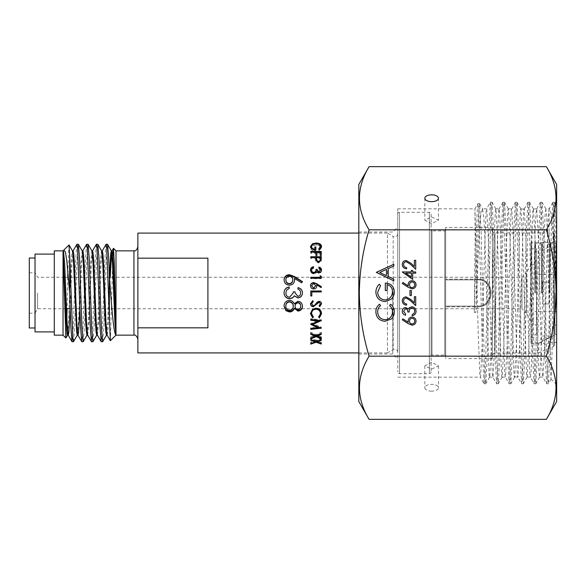 <?xml version="1.0" encoding="UTF-8"?>
<svg xmlns="http://www.w3.org/2000/svg" width="586" height="586" viewBox="0 0 586 586"><rect width="100%" height="100%" fill="white"/><g stroke="black" fill="none" stroke-linecap="round" stroke-linejoin="round"><path stroke-width="0.44" stroke-dasharray="2.93 2.2" d="M397.769 352.259A3.062 3.062 0 0 0 393.177 349.608L387.441 352.919L387.441 233.082L393.177 236.392L393.177 349.608L393.177 236.392A3.062 3.062 0 0 0 397.769 233.741L397.769 352.259L397.769 233.741M536.637 293L536.637 248.779L536.637 293M530.909 293L530.909 248.779L530.909 293M29.3 327.992L29.3 258.008M35.028 331.91L35.028 254.09M106.051 244.311L104.909 258.521L102.477 327.479L101.261 341.755M102.704 341.689L103.839 327.479L106.271 258.521L107.487 244.245M76.869 244.311L75.733 258.521L73.301 327.479L72.085 341.755M73.521 341.689L74.656 327.479L77.088 258.521L78.304 244.245M86.596 244.311L85.461 258.521L83.029 327.479L81.813 341.755M83.249 341.689L84.384 327.479L86.816 258.521L88.032 244.245M96.324 244.311L95.188 258.521L92.756 327.479L91.541 341.755M92.976 341.689L94.112 327.479L96.544 258.521L97.759 244.245M115.999 335.148L115.999 250.852M137.878 293L137.878 339.089L137.878 293M37.592 293L37.592 308.756L37.592 293M54.286 335.148L54.286 250.852M63.039 335.148L63.039 250.852M492.394 355.673L492.394 230.327L492.394 355.673A2.63 2.63 0 0 1 495.016 353.05L495.016 232.95L495.016 353.05L538.783 353.05C539.259 352.42 544.226 350.201 553.667 346.392C544.204 350.208 539.245 352.428 538.783 353.05L538.783 343.55C539.318 342.817 544.277 340.107 553.667 335.426C544.269 340.107 539.31 342.817 538.783 343.55L531.78 343.55A0.879 0.879 0 0 1 530.909 342.678L530.909 243.322L530.909 342.678M492.394 230.327A2.63 2.63 0 0 0 495.016 232.95L553.667 232.95L553.667 346.392L554.539 345.11L554.539 233.829L554.539 345.11L554.539 241.571L554.539 345.11L553.667 346.392L553.667 232.95L554.539 233.829M445.653 230.064A0.879 0.879 0 0 1 444.774 230.935L431.992 230.935L431.992 355.065L431.992 230.935A0.879 0.879 0 0 1 431.12 230.064L431.12 355.936A0.879 0.879 0 0 1 431.992 355.065L444.774 355.065L444.774 230.935L444.774 355.065A0.879 0.879 0 0 1 445.653 355.936L445.653 230.064L445.653 355.936M65.273 277.244L521.987 277.244L526.36 272.864L526.36 313.136L521.987 308.756L521.987 277.244L521.987 308.756L70.159 308.756M66.46 308.756L37.592 308.756L35.028 313.202M64.482 277.244L37.592 277.244L35.028 272.798L35.028 327.992L35.028 272.798M431.12 214.044L431.12 371.956L431.12 214.044A1.751 1.751 0 0 0 429.37 212.293L399.52 212.293A1.751 1.751 0 0 0 397.769 214.044L397.769 371.956L397.769 214.044M431.12 371.956A1.751 1.751 0 0 1 429.37 373.707L399.52 373.707A1.751 1.751 0 0 1 397.769 371.956M554.539 241.571L553.667 242.45L553.667 335.426L554.539 336.108L553.667 335.426L553.667 242.45L531.78 242.45A0.879 0.879 0 0 0 530.909 243.322M530.909 321.011L526.36 313.136L526.36 272.864L530.909 264.989L530.909 321.011L530.909 264.989M492.394 227.434L492.394 358.566L492.394 227.434L445.653 227.434L445.653 279.178L445.653 227.434M477.509 279.178C495.536 278.218 495.573 307.76 477.509 306.822C495.536 307.782 495.573 278.24 477.509 279.178L445.653 279.178L445.653 358.566L445.653 306.134L477.509 306.134C494.474 306.925 494.438 279.053 477.509 279.866L445.653 279.866L445.653 306.134L477.509 306.134C494.438 306.947 494.474 279.075 477.509 279.866L445.653 279.866L445.653 279.178L477.509 279.178L477.509 279.866C494.474 279.075 494.438 306.947 477.509 306.134C494.438 306.947 494.474 279.075 477.509 279.866L445.653 279.866L477.509 279.866L477.509 279.178M492.394 358.566L445.653 358.566M358.815 352.919L387.441 352.919L387.441 233.082L358.815 233.082M63.083 251.914L63.442 250.808L63.083 251.914M68.972 244.919L67.903 271.333M67.764 277.244L67.09 308.756M110.402 340.737L112.871 256.324M66.577 327.911L65.94 337.976M137.878 233.082L137.878 258.177L207.905 258.177L207.905 327.823L207.905 258.177L207.905 327.823L137.878 327.823L137.878 352.919M431.12 355.936L431.12 230.064M477.509 306.134L445.653 306.134L477.509 306.134L477.509 306.822L445.653 306.822L477.509 306.822L477.509 306.134M137.878 327.823L137.878 258.177M54.286 293L54.286 331.91L54.286 293M70.137 308.756L71.946 263.165L73.162 250.808M79.864 308.756L81.666 263.165L82.882 250.808M87.658 335.111L88.962 322.835L91.394 263.165L92.61 250.808M97.386 335.111L98.69 322.835L101.122 263.165L102.338 250.808M107.106 335.111L107.809 331.976L108.417 322.835L110.227 277.244M111.67 252.2L111.97 250.889M67.903 333.8L71.155 263.165L71.763 254.024L72.466 250.889M77.235 335.192L78.451 322.835L80.883 263.165L82.187 250.889M86.962 335.192L88.178 322.835L90.61 263.165L91.914 250.889M96.683 335.192L97.899 322.835L100.331 263.165L100.939 254.024L101.642 250.889M106.41 335.192L107.626 322.835L109.436 277.229M284.056 306.024L284.049 305.833C284.159 302.464 285.961 300.574 289.455 300.171C291.711 300.34 293.315 301.446 294.253 303.489L297.966 301.036C300.816 301.49 302.317 303.123 302.457 305.936L302.449 306.119M284.049 306.222L284.049 305.833M302.457 306.324L302.457 305.936M285.843 305.848C285.887 308.258 287.133 309.628 289.565 309.965C291.901 309.591 293.132 308.258 293.256 305.943M295.051 305.914C295.139 307.753 296.113 308.822 297.974 309.13C299.798 308.785 300.691 307.694 300.662 305.848M297.974 309.13L297.974 309.613M289.565 309.965L289.565 310.47M289.213 288.649L286.796 289.975L285.843 292.81C285.873 295.3 287.111 296.743 289.55 297.139L293.168 293M295.132 293L297.915 296.267C299.739 295.908 300.655 294.765 300.662 292.853C300.589 291.103 299.688 289.916 297.966 289.301L297.966 289.301M301.504 282.811L294.428 278.716M294.597 280.24L294.597 280.43C294.319 283.463 292.59 285.118 289.411 285.397C286.1 285.096 284.313 283.353 284.049 280.167L284.056 279.969M294.597 280.057L294.597 280.43M284.049 279.786L284.049 280.167M302.281 281.844L301.504 283.111M292.802 280.123C292.685 278.013 291.52 276.863 289.316 276.665C287.14 276.929 285.983 278.123 285.843 280.247M289.316 276.665L289.316 276.174M318.703 248.911L318.703 250.2L319.846 249.182M320.454 247.702C320.256 246.054 318.784 245.153 316.059 244.992C313.217 245.182 311.723 246.142 311.569 247.885M316.059 243.549L316.059 244.992M311.796 248.845L314.799 250.552L314.799 246.955M314.799 249.277L314.799 250.552M315.876 246.955L315.876 248.303M315.876 251.182L315.876 249.929L315.876 251.182C312.514 251.05 310.719 249.936 310.492 247.834L310.573 247.16M310.492 246.479L310.492 247.834M311.774 245.578L316.015 244.487L320.308 245.585M312.477 244.677L312.477 245.182M316.015 243.022L316.015 244.487M321.443 247.058L321.531 247.717L319.473 250.735L318.703 250.2M321.531 246.354L321.531 247.717M319.473 249.46L319.473 250.735M321.267 256.39L321.267 255.284L321.267 256.39L320.19 256.39L320.19 255.284L320.19 256.39M320.19 252.134L320.19 253.328L316.953 253.328L316.953 252.134M316.953 256.39L316.953 255.284L316.953 256.39L315.876 256.39L315.876 255.284L315.876 256.39M315.876 252.134L315.876 253.328L310.763 253.328L310.763 252.669L315.876 252.669M310.763 252.669L310.763 253.328M316.953 252.669L320.19 252.669M321.267 251.453L321.267 252.669M321.267 258.433L321.106 261.363L318.447 263.019L315.781 261.297L315.605 258.558L310.763 258.558L310.763 257.825L315.605 257.825M321.106 260.411L321.106 261.363M317.48 262.001L318.44 262.118L318.447 263.019M315.781 260.338L315.781 261.297M315.605 258.133L315.605 259.151L315.605 258.133M315.605 257.525L315.605 258.558M310.763 257.825L310.763 258.558M316.682 257.825L320.19 257.825M321.267 256.771L321.267 257.825M320.19 260.081L320.19 258.558L316.689 258.558L316.66 260.016M318.44 262.242L319.377 262.008M316.689 258.558L316.689 257.525M320.19 258.558L320.19 257.525M318.843 267.091L318.843 267.853M321.516 270.278L321.531 270.622C321.443 272.234 320.535 273.157 318.806 273.398L316.645 272.285L315.744 273.318L313.884 273.889C311.745 273.655 310.617 272.556 310.492 270.6L310.507 270.263M321.531 269.948L321.531 270.622M318.806 272.812L318.806 273.398M316.645 271.655L316.645 272.285M315.744 272.724L315.744 273.318M313.884 273.318L313.884 273.889M310.492 269.926L310.492 270.6M313.591 266.733L313.591 267.502M313.591 268.322L313.591 267.582L313.591 268.322L312.14 269.047L311.569 270.615M312.14 268.329L312.14 269.047M320.454 270.637L318.843 268.681L318.843 267.949L318.843 268.681M321.267 278.65L321.267 278.218L321.267 278.65L310.763 278.65L310.763 278.218L310.763 278.65M310.763 277.303L310.763 277.764M320.19 277.764L320.19 275.75M321.267 276.343L321.267 276.826M320.967 287.55L316.718 285.03M316.814 285.968L316.821 286.078C316.652 287.924 315.62 288.927 313.708 289.088C311.723 288.913 310.646 287.858 310.492 285.917L310.492 285.807M321.436 286.95L320.967 287.711M315.744 285.887L313.649 283.771L311.569 285.968M321.267 291.967L311.84 291.931M311.84 295.974L311.84 291.967M310.763 295.974L310.763 290.993M311.569 303.504L313.349 305.46L314.382 305.108L317.48 301.651L319.084 301.087C320.615 301.248 321.436 302.068 321.531 303.57L321.524 303.731M313.349 305.841L313.349 305.46M319.297 305.65L320.454 303.467M319.106 305.797L319.106 305.423M310.499 303.665L312.785 300.442L313.32 301.292M318.703 317.194L320.454 313.056M311.569 313.114L313.32 316.491L312.697 317.216M313.32 317.194L313.32 316.491M310.499 313.407L312.331 309.122L316.074 307.877C319.48 308.199 321.296 309.943 321.531 313.107L321.524 313.422M310.492 313.722L310.492 313.122M312.331 309.606L312.331 309.122M316.074 308.324L316.074 307.877M321.531 313.715L321.531 313.107M319.341 317.216L318.703 316.491M321.267 320.645L321.267 319.839L320.007 320.498M321.267 320.762L321.267 319.956M314.279 322.93L312.646 323.611L321.267 327.098L321.267 328.123M321.267 328.233L321.267 327.098M321.267 327.208L319.473 327.391M318.315 327.515L310.763 328.292L310.763 327.559L318.315 326.768L312.646 324.483M310.763 327.559L310.763 328.292M311.642 324.065L310.763 323.531L318.337 320.322M310.763 324.629L310.763 323.706M310.763 324.446L310.763 323.531M310.763 320.256L310.763 319.458M310.763 318.638L310.763 319.407L310.763 318.638L321.267 319.839M315.268 335.734L310.763 337.587L310.763 336.899L315.268 335.009L310.763 333.024L310.763 332.255L316.118 334.643L321.267 332.35L321.267 333.537L321.267 333.119L316.967 335.009L321.267 336.811L321.267 338.129M316.967 335.514L316.967 335.009M321.267 338.84L321.267 336.811M321.267 337.499L316.967 335.734M316.718 335.632L315.517 335.632M316.118 334.643L316.118 335.375M310.763 338.928L310.763 337.587M310.763 338.217L310.763 336.899M315.268 335.514L315.268 335.009M310.763 332.255L310.763 333.024M321.267 333.119L321.267 332.35M321.267 340.283L321.267 338.906L316.967 340.495L321.267 341.982L321.267 343.462M316.967 341.924L316.967 340.495M321.267 344.041L321.267 341.982M321.267 342.546L316.118 340.796L310.763 342.612L310.763 342.056L315.268 340.495L310.763 338.825L310.763 338.166L316.118 340.188L321.267 338.247L321.267 339.609M316.118 342.239L316.118 340.796M310.763 344.107L310.763 342.612M310.763 343.535L310.763 342.056M315.268 341.924L315.268 340.495M310.763 340.202L310.763 338.825M310.763 339.528L310.763 338.166M316.118 341.609L316.118 340.188M321.267 338.906L321.267 338.247M35.028 293L35.028 272.805L35.028 293M431.648 391.17A6.827 3.413 180 0 1 424.821 387.756A6.827 3.413 180 0 1 431.648 384.343A6.827 3.413 180 0 1 438.475 387.756A6.827 3.413 180 0 1 431.648 391.17M431.648 362.236L424.821 365.891L431.648 369.063L438.475 365.891L431.648 362.236M431.648 223.764L424.821 220.109L431.648 216.937L438.475 220.109L431.648 223.764M397.769 293L397.769 208.828L397.769 293M392.781 293L392.781 354.01L392.781 293M358.815 401.542L358.815 184.458M369.092 166.658C356.259 187.659 356.259 208.719 369.092 229.829C362.866 250.288 359.606 271.34 359.321 293C359.562 314.396 362.822 335.456 369.092 356.171C356.259 377.179 356.259 398.238 369.092 419.342M556.641 401.542L556.641 184.458M546.364 419.342C559.205 398.341 559.205 377.281 546.364 356.171C552.635 335.456 555.894 314.396 556.136 293C555.85 271.34 552.598 250.288 546.364 229.829C559.205 208.821 559.205 187.762 546.364 166.658M555.762 278.584L553.653 207.825L552.957 202.229L549.141 208.836C551.463 206.265 553.631 238.062 555.762 278.584L555.762 219.435L555.023 203.034L554.481 210.206L552.034 353.058L551.008 379.017L547.478 236.231L546.701 216.805L545.822 208.836L549.141 208.828L549.163 302.032M474.338 312.389L475.173 233.477L474.946 208.828L478.257 334.342L479.817 374.029C480.081 377.018 480.337 377.867 480.601 376.586L480.286 377.091L484.102 383.705L482.578 356.032L478.769 210.901L477.942 203.65L477.041 214.058L474.338 312.389L475.898 312.389L479.121 233.44L480.747 215.223L482.468 208.828L486.534 208.909L490.357 202.295L488.812 230.65L485.721 357.768L484.952 377.01L484.102 383.705M549.163 208.836L548.423 214.234L547.646 231.529L544.526 350.252L542.966 377.106L542.189 371.993L541.405 354.918L538.292 236.231L536.732 208.924L535.948 213.78L535.172 230.635L531.275 368.909L530.491 377.04L529.715 372.44L525.818 237.213L524.258 208.997C523.994 208.323 523.738 209.773 523.474 213.341L519.577 348.289L518.017 376.959C517.76 377.714 517.497 376.351 517.24 372.872L513.343 238.209L511.783 209.092C511.519 208.242 511.263 209.524 510.999 212.923L507.102 347.286L505.542 376.857C505.286 377.787 505.029 376.593 504.766 373.275L500.869 239.22L499.309 209.202C499.052 208.184 498.789 209.29 498.532 212.528L496.972 253.394L494.628 346.267L493.075 376.732C492.811 377.838 492.555 376.813 492.291 373.663L490.731 333.185L488.394 240.245L486.834 209.341C486.578 208.147 486.314 209.085 486.058 212.154L484.497 252.236L482.161 345.235L480.601 376.586M545.918 208.924L545.141 213.78L544.357 230.635L541.244 349.278L539.684 377.04L538.9 372.44L538.124 355.805L535.003 237.213L533.443 208.997C533.187 208.323 532.923 209.773 532.667 213.341L528.77 348.289L527.21 376.959C526.946 377.714 526.689 376.351 526.426 372.872L522.529 238.209L520.969 209.092C520.712 208.242 520.449 209.524 520.192 212.923L516.295 347.286L514.735 376.857C514.471 377.787 514.215 376.593 513.951 373.275L510.054 239.22L508.494 209.202C508.238 208.184 507.974 209.29 507.718 212.528L506.158 253.394L503.821 346.267L502.261 376.732C502.004 377.838 501.741 376.813 501.484 373.663L499.924 333.185L497.58 240.245L496.027 209.341C495.763 208.147 495.507 209.085 495.243 212.154L493.683 252.236L491.346 345.235L489.786 376.586C489.53 377.867 489.266 377.018 489.01 374.029L484.82 235.909L483.831 217.311L482.468 208.828M489.786 376.586L489.552 377.164L492.87 377.172L496.606 383.705L495.06 355.35L491.976 228.24L491.2 208.99L490.357 202.295M493.075 376.732L492.87 377.164M502.261 376.732L502.055 377.164L505.374 377.172L509.109 383.705L507.564 355.358L504.48 228.24L503.704 208.99L502.861 202.295L501.316 230.642L498.225 357.76L497.455 377.01L496.606 383.705M514.735 376.857L517.878 377.172L521.613 383.705L520.075 355.358L516.984 228.24L516.215 208.99L515.365 202.295L513.819 230.642L510.728 357.76L509.959 377.01L509.109 383.705M527.21 376.959L530.381 377.172L534.124 383.705L532.579 355.365L529.488 228.24L528.718 208.99L527.869 202.295L526.323 230.635L523.239 357.76L522.463 377.01L521.613 383.705M539.684 377.04L542.885 377.172L546.628 383.705L545.083 355.365L541.991 228.232L541.222 208.99L540.373 202.295L538.827 230.635L535.743 357.76L534.967 377.01L534.124 383.705M486.834 209.341L486.614 208.836M499.309 209.202L499.038 208.902L502.861 202.295M496.027 209.341L495.807 208.836L499.118 208.828M511.783 209.092L515.365 202.295M508.494 209.202L508.311 208.836L511.629 208.828M524.258 208.997L527.869 202.295M520.969 209.092L524.133 208.828M536.732 208.924L540.373 202.295M533.443 208.997L536.637 208.828M358.815 293L358.815 231.99L358.815 293M546.364 356.171L369.092 356.171M546.364 229.829L369.092 229.829M375.875 311.862C375.86 308.705 377.076 306.163 379.538 304.222L380.585 305.599C378.637 307.262 377.662 309.379 377.67 311.957C377.999 316.652 380.468 319.238 385.097 319.707C389.763 319.216 392.224 316.594 392.481 311.847C392.459 309.327 391.485 307.24 389.565 305.599L390.606 304.222C393.06 306.163 394.283 308.705 394.283 311.84C394.341 314.719 393.316 317.129 391.221 319.062L384.973 321.282C379.296 320.725 376.263 317.59 375.875 311.862M375.875 292.114C375.934 289.03 377.076 286.408 379.31 284.247L380.585 285.594L377.67 292.165C378.014 296.794 380.453 299.395 385.002 299.959C389.734 299.292 392.232 296.523 392.481 291.66C392.422 287.938 390.628 285.616 387.097 284.693L387.097 290.531L385.302 290.531L385.302 283.126C390.899 283.368 393.895 286.254 394.283 291.799C394.327 294.839 393.228 297.373 390.972 299.38L385.068 301.526C379.362 300.984 376.293 297.842 375.875 292.114M376.322 272.578L393.829 264.271L393.829 265.978L388.218 268.564L388.218 276.504L393.829 279.163L393.829 280.877L376.322 272.578M386.423 275.654L386.423 269.392L379.735 272.483L386.423 275.654M408.237 323.684L402.245 319.766L402.963 318.857L408.266 322.329L408.142 320.967C408.347 318.579 409.643 317.282 412.031 317.07C414.514 317.304 415.855 318.667 416.053 321.172C415.833 323.611 414.5 324.937 412.053 325.149L408.237 323.684M414.705 321.113C414.61 319.429 413.738 318.476 412.097 318.249C410.434 318.498 409.563 319.487 409.482 321.216C409.577 322.886 410.449 323.802 412.097 323.97C413.738 323.75 414.61 322.798 414.705 321.113M403.593 311.298L405.615 314.045L405.615 315.217C403.52 314.726 402.399 313.429 402.245 311.312C402.362 309.078 403.498 307.804 405.659 307.474L408.361 309.012L409.482 307.584L411.812 306.8C414.485 307.123 415.892 308.639 416.053 311.349C415.913 313.803 414.624 315.261 412.178 315.722L412.178 314.55L413.994 313.517L414.705 311.327C414.683 309.408 413.76 308.295 411.929 307.98C409.929 308.47 409.006 309.811 409.145 312.023L407.805 312.023C407.907 310.258 407.189 309.137 405.651 308.654L403.593 311.298M403.593 300.896C403.739 302.75 404.75 303.76 406.625 303.944L406.625 305.123C403.959 304.903 402.501 303.475 402.245 300.838C402.428 298.413 403.725 297.095 406.149 296.875L410.859 299.527L414.368 302.815L414.368 296.706L415.716 296.706L415.716 305.628L410.281 300.53L406.252 298.047C404.589 298.259 403.703 299.204 403.593 300.896M411.335 295.527L409.988 295.527L409.988 290.473L411.335 290.473L411.335 295.527M408.237 287.323L402.245 283.404L402.963 282.496L408.266 285.968L408.142 284.606C408.347 282.218 409.643 280.921 412.031 280.709C414.514 280.943 415.855 282.305 416.053 284.818C415.833 287.25 414.5 288.576 412.053 288.788L408.237 287.323M414.705 284.752C414.61 283.067 413.738 282.115 412.097 281.888C410.434 282.137 409.563 283.126 409.482 284.855C409.577 286.525 410.449 287.44 412.097 287.616C413.738 287.389 414.61 286.437 414.705 284.752M412.683 279.368L402.245 271.955L411.335 271.955L411.335 270.446L412.683 270.446L412.683 271.955L415.716 271.955L415.716 273.135L412.683 273.135L412.683 279.368M411.335 277.053L411.335 273.135L405.637 273.135L411.335 277.053M403.593 264.535C403.739 266.388 404.75 267.399 406.625 267.582L406.625 268.762C403.959 268.542 402.501 267.113 402.245 264.476C402.428 262.059 403.725 260.733 406.149 260.514L410.859 263.165L414.368 266.454L414.368 260.345L415.716 260.345L415.716 269.267L410.281 264.176L406.252 261.693C404.589 261.898 403.703 262.843 403.593 264.535M555.762 219.435L554.59 202.295L553.748 208.968L549.88 355.328L548.342 383.705L547.492 377.04L546.723 357.812L543.632 230.679L542.087 202.295L541.237 208.96L540.468 228.188L537.377 355.314L535.838 383.705L534.989 377.04L534.212 357.819L531.128 230.686L529.583 202.295L528.733 208.96L527.964 228.181L524.873 355.306L523.327 383.705L522.485 377.04L521.708 357.819L518.625 230.694L517.079 202.295L516.229 208.96L515.46 228.181L512.369 355.306L510.824 383.705L509.981 377.04L509.205 357.819L506.121 230.701L504.575 202.295L503.726 208.96L502.956 228.181L499.865 355.299L498.32 383.705L497.47 377.04L496.701 357.819L493.61 230.701L492.072 202.295L491.222 208.96L490.445 228.181L487.362 355.299L485.816 383.705L484.981 377.194L484.212 358.405L481.165 232.693L479.641 203.642L478.652 212.996L477.737 238.246L475.898 312.389M552.876 202.295L551.338 230.642L548.247 357.768L547.471 377.01L546.628 383.705M542.079 293L542.079 244.289L542.079 293M541.383 293L541.383 243.586L541.383 293M549.346 293L549.346 244.289L549.346 293M550.049 293L550.049 243.586L550.049 293M534.813 293L534.813 244.289L534.813 293M535.516 293L535.516 243.586L535.516 293M556.7 341.711L556.7 244.289M555.997 293L555.997 243.586L555.997 293M554.949 293L554.949 334.005L554.949 293M536.564 293L536.564 334.005L536.564 293M556.7 293L556.7 250.984L556.7 293M545.712 241.747A3.238 3.238 0 0 0 542.475 244.985A3.238 3.238 0 0 0 545.712 248.23A3.238 3.238 0 0 0 548.95 244.985A3.238 3.238 0 0 0 545.712 241.747M545.712 282.056C541.523 282.056 541.523 282.056 545.712 282.056C541.523 282.056 541.523 282.056 545.712 282.056C549.902 282.056 549.902 282.056 545.712 282.056C549.902 282.056 549.902 282.056 545.712 282.056M545.712 303.944C541.523 303.944 541.523 303.944 545.712 303.944C541.523 303.944 541.523 303.944 545.712 303.944C549.91 303.944 549.91 303.944 545.712 303.944C549.91 303.944 549.91 303.944 545.712 303.944M545.712 344.253A3.238 3.238 0 0 1 542.475 341.015A3.238 3.238 0 0 1 545.712 337.77A3.238 3.238 0 0 1 548.95 341.015A3.238 3.238 0 0 1 545.712 344.253M133.945 335.148L133.945 250.852M399.52 373.707L399.52 212.293L399.52 373.707M429.37 373.707L429.37 212.293L429.37 373.707M531.78 242.45L531.78 343.55L531.78 242.45M530.909 321.201L536.637 321.201M530.909 248.779L536.637 248.779M29.3 313.195L35.028 313.195M63.698 250.273L63.339 250.889M29.3 272.805L35.028 272.805M530.909 337.221L536.637 337.221M530.909 264.799L536.637 264.799M424.821 365.891L424.821 387.756M424.821 198.244L424.821 220.109M358.815 354.01L392.781 354.01L397.769 358.998M551.008 379.017L556.641 384.65M397.769 377.172L480.366 377.172M397.769 208.828L474.946 208.828L477.942 203.65M554.979 203.02L556.641 201.35M358.815 231.99L392.781 231.99L397.769 227.002M438.475 198.244L438.475 220.109M438.475 365.891L438.475 387.756M554.517 202.229L552.957 202.229M548.262 383.771L546.701 383.771M542.013 202.229L540.446 202.229M535.758 383.771L534.198 383.771M529.51 202.229L527.942 202.229M523.254 383.771L521.694 383.771M517.006 202.229L515.438 202.229M510.75 383.771L509.19 383.771M504.495 202.229L502.935 202.229M498.247 383.771L496.679 383.771M491.991 202.229L490.431 202.229M485.743 383.771L484.175 383.771M479.568 203.584L478.008 203.584M489.632 377.091L485.816 383.705M495.888 208.909L492.072 202.295M502.143 377.098L498.32 383.705M508.392 208.902L504.575 202.295M514.647 377.098L510.824 383.705M520.895 208.902L517.079 202.295M527.151 377.098L523.327 383.705M533.399 208.902L529.583 202.295M539.655 377.098L535.838 383.705M545.903 208.902L542.087 202.295M551.06 378.995L548.342 383.705M555.023 203.034L554.59 202.295M479.641 203.642L482.798 209.099M542.079 244.289L541.383 243.586L535.516 243.586L534.813 244.289M549.346 244.289L550.049 243.586L555.997 243.586L556.641 244.23M556.7 311.598L534.813 311.598M556.7 261.488L554.949 260.477M554.949 334.005L556.7 335.016M534.813 261.488L536.564 260.477M536.564 334.005L534.813 335.016M542.079 249.98L549.346 249.98M534.813 341.711L535.516 342.414L541.383 342.414L542.079 341.711M542.079 336.02L549.346 336.02M549.346 341.711L550.049 342.414L555.997 342.414L556.641 341.77M536.564 251.995L534.813 250.984M534.813 324.512L536.564 325.523M554.949 251.995L556.7 250.984M556.7 324.512L554.949 325.523M556.7 274.402L534.813 274.402M542.475 282.056L542.475 303.944M548.95 303.944L548.95 282.056"/><path stroke-width="0.88" d="M35.028 258.008L29.3 258.008L29.3 327.992L35.028 327.992M106.125 244.245L107.56 244.311L108.703 258.521L109.392 276.629L109.392 317.759L106.733 247.959L106.125 244.245L102.242 250.889M73.44 341.755L72.005 341.689L70.869 327.479L69.646 292.773L69.646 255.269L72.832 338.049L73.44 341.755L77.323 335.111M76.949 244.245L78.385 244.311L79.52 258.521L81.952 327.479L83.168 341.755L81.732 341.689L80.597 327.479L77.557 247.959L76.949 244.245L73.067 250.889M86.677 244.245L88.112 244.311L89.248 258.521L91.68 327.479L92.896 341.755L91.46 341.689L90.325 327.479L87.285 247.959L86.677 244.245L82.794 250.889M96.404 244.245L97.84 244.311L98.975 258.521L101.407 327.479L102.623 341.755L101.188 341.689L100.052 327.479L97.012 247.959L96.404 244.245L92.522 250.889M83.168 341.755L87.05 335.111M92.896 341.755L96.778 335.111M102.623 341.755L106.506 335.111M115.999 335.148L133.945 335.148L133.945 250.852L115.999 250.852L115.999 335.148L110.351 340.722L109.392 317.759M54.286 254.09L35.028 254.09L35.028 331.91L54.286 331.91M63.039 335.148L63.039 250.852L54.286 250.852L54.286 335.148L63.039 335.148L65.888 337.997L63.083 251.914L66.291 322.835L66.899 331.976L67.507 335.192L67.903 333.8M70.159 308.756L66.46 308.756M65.273 277.244L64.482 277.244M310.763 344.107L310.763 343.535L310.763 344.107L316.118 342.239L321.267 344.041L321.267 343.462L316.967 341.924L321.267 340.283L321.267 339.609L316.118 341.609L310.763 339.528L310.763 340.202L310.763 338.825M310.763 343.535L315.268 341.924L310.763 340.202M310.763 334.232L315.268 336.276L310.763 338.217L310.763 338.928L316.118 336.65L321.267 338.84L321.267 338.129L316.967 336.276L321.267 334.328L321.267 333.537L316.118 335.895L310.763 333.434L310.763 334.232L310.763 333.024M310.763 319.407L321.267 320.645L312.646 324.534L321.267 328.233L310.763 329.354L310.763 328.6L318.315 327.786L310.763 324.446L318.337 321.15L310.763 320.256L310.763 319.407L318.337 320.322L318.337 321.15M319.341 317.949L318.703 317.194L320.454 313.656C320.264 310.998 318.777 309.518 316 309.232C313.202 309.525 311.723 311.02 311.569 313.715L313.32 317.194L312.697 317.949L310.492 313.722L312.331 309.606L316.074 308.324C319.48 308.661 321.296 310.455 321.531 313.715L319.341 317.949L318.703 316.491M312.785 300.662L313.32 301.548L311.569 303.819L313.349 305.841L314.382 305.467L317.48 301.915L319.084 301.336C320.615 301.49 321.436 302.347 321.531 303.885L319.758 306.625L319.106 305.797L320.454 303.782L319.128 302.266L313.334 306.756C311.576 306.551 310.624 305.577 310.492 303.819L312.785 300.662M321.267 291.931L321.267 290.993L310.763 290.993L310.763 295.974L311.84 295.974L311.84 291.931L321.267 291.931L321.267 291.052L310.763 291.052M321.531 286.825L320.967 287.55L316.718 284.789L316.821 285.873C316.652 287.77 315.62 288.803 313.708 288.971C311.723 288.788 310.646 287.704 310.492 285.704C310.668 283.771 311.73 282.723 313.693 282.562L316.74 283.719L321.531 286.825M310.763 278.218L321.267 278.218L321.267 276.343L320.19 275.75L320.19 277.764L310.763 277.764L310.763 277.303L320.19 277.303M318.843 267.949L318.843 267.091C320.527 267.45 321.421 268.403 321.531 269.948C321.443 271.611 320.535 272.563 318.806 272.812L316.645 271.655L315.744 272.724L313.884 273.318C311.745 273.069 310.617 271.941 310.492 269.926C310.587 268.117 311.62 267.055 313.591 266.733L313.591 267.582L312.14 268.329L311.569 269.941C311.591 271.369 312.331 272.204 313.788 272.431C315.385 272.072 316.125 271.076 316.015 269.428L317.092 269.428L318.806 271.926L320.454 269.963L318.843 267.853C320.52 268.198 321.421 269.12 321.531 270.622M310.763 257.525L315.605 257.525L315.781 260.338L318.447 262.118L321.106 260.411L321.267 258.433L321.267 256.771L310.763 256.771L310.763 257.525L310.763 256.771M310.763 252.134L315.876 252.134L315.876 255.284L316.953 255.284L316.953 252.134L320.19 252.134L320.19 255.284L321.267 255.284L321.267 251.453L310.763 251.453L310.763 252.134L310.763 251.453M319.473 249.46L318.703 248.911L320.454 246.34C320.249 244.64 318.784 243.71 316.059 243.549C313.217 243.739 311.723 244.736 311.569 246.53C311.606 247.966 312.682 248.882 314.799 249.277L314.799 246.955L315.876 246.955L315.876 249.929C312.528 249.797 310.734 248.647 310.492 246.479L312.477 243.747L316.015 243.022C319.443 243.153 321.282 244.267 321.531 246.354L319.473 249.46M302.457 281.624L301.504 282.811L294.428 278.291L294.597 280.057C294.319 283.177 292.59 284.877 289.411 285.17C286.1 284.855 284.313 283.06 284.049 279.786C284.342 276.629 286.122 274.922 289.381 274.673L294.465 276.541L302.457 281.624M297.966 289.184L297.966 287.777C300.765 288.415 302.266 290.099 302.457 292.832C302.303 295.805 300.786 297.505 297.908 297.93L294.304 295.893L292.81 297.783L289.704 298.823C286.144 298.406 284.261 296.391 284.049 292.78C284.225 289.506 285.946 287.565 289.213 286.95L289.213 288.517L286.796 289.887L285.843 292.81C285.88 295.373 287.111 296.853 289.55 297.263L293.168 293L293.256 291.879L295.051 291.879L295.132 293L297.915 296.362C299.739 295.989 300.655 294.817 300.662 292.846C300.589 291.044 299.688 289.828 297.966 289.184L297.966 287.623C300.765 288.283 302.266 290.011 302.457 292.824L302.457 292.912M284.056 293L284.049 292.78C284.225 289.609 285.946 287.719 289.213 287.125L289.213 288.517M294.253 308.734C293.344 310.734 291.791 311.818 289.601 311.972L285.975 310.712L284.049 306.222C284.159 302.75 285.961 300.801 289.455 300.391C291.711 300.552 293.308 301.695 294.253 303.804L297.966 301.277C300.816 301.746 302.317 303.431 302.457 306.324C302.273 309.159 300.765 310.756 297.915 311.115L294.253 308.273C293.344 310.221 291.791 311.269 289.601 311.415L285.975 310.192L284.049 305.833M358.815 233.082L137.878 233.082L137.878 327.823L207.905 327.823L207.905 258.177L137.878 258.177M358.815 352.919L137.878 352.919L137.878 327.823M72.005 341.689L68.203 335.111L67.082 322.835L64.65 263.165L63.434 250.808L63.911 249.98L65.412 252.17L66.863 261.202L69.646 292.773M69.646 255.269L69.023 244.941L63.911 249.98M67.903 271.333L67.764 277.244M112.871 256.324L113.486 248.339L114.248 261.752L115.955 334.87C114.05 334.496 112.314 314.902 110.637 293L109.392 276.629M67.09 308.756L66.577 327.911M67.602 335.111L65.888 337.997M67.507 335.192L68.298 335.192L68.906 331.976L70.137 308.756M72.371 250.808L73.162 250.808L73.77 254.024L74.378 263.165L76.81 322.835L77.931 335.111L81.732 341.689M69.023 244.941L72.466 250.889L73.587 263.165L76.627 331.976L77.235 335.192L78.019 335.192L78.627 331.976L79.864 308.756M82.099 250.808L82.882 250.808L83.49 254.024L84.098 263.165L86.53 322.835L87.658 335.111L91.46 341.689M91.826 250.808L92.61 250.808L93.218 254.024L93.826 263.165L96.258 322.835L97.386 335.111L101.188 341.689M101.546 250.808L102.338 250.808L102.946 254.024L103.554 263.165L105.985 322.835L107.106 335.111L110.351 340.722M110.227 277.244L111.67 252.2M113.435 248.361L111.97 250.889L112.673 254.024L113.281 263.165L115.955 327.23M78.385 244.311L82.187 250.889L83.315 263.165L85.746 322.835L86.354 331.976L86.962 335.192L87.746 335.192M88.112 244.311L91.914 250.889L93.042 263.165L95.474 322.835L96.082 331.976L96.683 335.192L97.474 335.192M97.84 244.311L101.642 250.889L102.762 263.165L105.194 322.835L105.802 331.976L106.41 335.192L107.201 335.192M109.436 277.229L110.666 254.024L111.274 250.808L112.065 250.808M107.56 244.311L111.369 250.889L112.49 263.165L114.922 322.835L115.955 334.87M289.601 311.972L289.601 311.415M285.975 310.712L285.975 310.192M302.457 305.936C302.273 308.69 300.765 310.236 297.915 310.587L294.253 308.273M297.915 311.115L297.915 310.587M293.256 306.339L293.256 305.943C293.147 303.497 291.865 302.076 289.403 301.68C287.023 302.076 285.843 303.46 285.843 305.848L285.843 306.236C285.887 308.719 287.133 310.133 289.565 310.47C291.901 310.089 293.132 308.712 293.256 306.339C293.147 303.812 291.865 302.347 289.403 301.944C287.023 302.347 285.836 303.775 285.843 306.236M300.662 306.236L300.662 305.848C300.655 304.002 299.746 302.903 297.937 302.544C296.106 302.925 295.139 304.046 295.051 305.914L295.051 306.302C295.139 308.199 296.113 309.305 297.974 309.613C299.798 309.262 300.699 308.133 300.662 306.236C300.655 304.332 299.746 303.196 297.937 302.83C296.098 303.226 295.139 304.376 295.051 306.302M302.457 292.832C302.303 295.725 300.786 297.373 297.908 297.791L294.304 295.805L292.81 297.644L289.704 298.655C286.136 298.245 284.254 296.289 284.049 292.788M293.168 293L293.256 291.909L295.051 291.909L295.132 293M294.428 278.291L294.597 280.43M284.049 280.167C284.342 277.105 286.122 275.449 289.381 275.208L294.465 277.024L302.457 281.954M289.381 274.673L289.381 275.208M285.843 279.866L285.843 280.247C285.975 282.386 287.133 283.595 289.316 283.888C291.535 283.565 292.7 282.313 292.802 280.123L292.802 279.734C292.685 277.566 291.52 276.38 289.316 276.174C287.133 276.445 285.975 277.676 285.843 279.866C285.975 282.064 287.133 283.316 289.316 283.609C291.535 283.28 292.7 281.991 292.802 279.734M319.846 249.182L320.454 246.34M311.569 246.53L311.796 248.845M314.799 249.277L314.799 250.552M314.799 248.303L315.876 248.303L315.876 249.929M310.573 247.16L311.774 245.578M312.477 243.747L312.477 245.182M316.015 243.022L316.015 243.549M320.308 245.585L321.443 247.058M320.19 255.284L320.19 253.328M316.953 255.284L316.953 253.328M315.876 255.284L315.876 253.328M315.876 252.669L316.953 252.669M320.19 252.669L321.267 252.669L321.267 255.284M315.605 257.825L316.682 257.825M320.19 257.825L321.267 257.825L321.267 258.433M319.377 262.008L320.19 260.081L320.19 257.525L316.689 257.525L316.66 259.027C316.484 260.316 317.077 261.085 318.44 261.312C319.78 261.078 320.366 260.338 320.19 259.093L320.19 260.081M316.66 260.023L316.66 259.027L317.48 262.001M318.44 262.242L318.44 261.312M310.492 270.6C310.595 268.842 311.627 267.809 313.591 267.502L313.591 267.582M311.569 269.941L311.569 270.615C311.591 271.999 312.331 272.805 313.788 273.032C315.385 272.688 316.125 271.714 316.015 270.117L317.092 270.117L318.806 272.541L320.454 269.963M313.788 272.431L313.788 273.032M316.015 269.428L316.015 270.117M317.092 269.428L317.092 270.117M318.806 271.926L318.806 272.541M320.19 276.255L321.267 276.826L321.267 278.218M316.718 284.789L316.821 286.078M310.492 285.917C310.668 284.042 311.73 283.023 313.693 282.862L316.74 283.99L321.531 287.008M311.569 285.756L313.649 288.18L315.744 285.675L313.649 283.492L311.569 285.756L313.649 288.034L315.744 285.675M311.84 295.886L310.763 295.886M313.32 301.292L311.569 303.819M321.531 303.57L319.758 306.229L319.106 305.423M319.758 306.625L319.758 306.229M320.454 303.782L319.128 301.995L313.334 306.353C311.576 306.156 310.624 305.211 310.492 303.504M313.334 306.756L313.334 306.353M320.454 313.656L320.454 313.056C320.264 310.47 318.777 309.042 316 308.763C313.202 309.042 311.73 310.492 311.569 313.114L311.569 313.715M316 309.232L316 308.763M313.32 316.491L312.697 317.216L310.492 313.122M312.697 317.949L312.697 317.216M321.531 313.107L319.341 317.216M321.267 320.762L321.267 319.956M320.007 320.498L314.279 322.93M312.646 324.534L312.646 323.611M319.473 327.391L318.315 327.515M310.763 329.354L310.763 328.292M318.315 327.786L318.315 326.768M312.646 324.483L311.642 324.065M321.267 334.328L321.267 333.119M316.967 336.276L316.967 335.009M321.267 338.84L321.267 337.499M316.118 336.65L316.118 335.375M310.763 338.928L310.763 337.587M315.268 336.276L315.268 335.009M321.267 340.283L321.267 338.906M316.967 341.924L316.967 341.286M321.267 344.041L321.267 343.462M316.118 342.239L316.118 341.609M315.268 341.924L315.268 341.286M431.648 194.83A6.827 3.413 0 0 0 424.821 198.244A6.827 3.413 0 0 0 431.648 201.657A6.827 3.413 0 0 0 438.475 198.244A6.827 3.413 0 0 0 431.648 194.83M369.092 166.658L358.815 184.458L358.815 401.542L369.092 419.342C356.259 398.341 356.259 377.281 369.092 356.171C362.822 335.456 359.562 314.396 359.321 293C359.606 271.34 362.866 250.288 369.092 229.829C356.259 208.821 356.259 187.762 369.092 166.658L546.364 166.658C559.205 187.659 559.205 208.719 546.364 229.829C552.598 250.288 555.85 271.34 556.136 293C555.894 314.396 552.635 335.456 546.364 356.171L369.092 356.171M546.364 166.658L556.641 184.458L556.641 401.542L546.364 419.342L369.092 419.342M412.053 288.788L408.237 287.323L402.245 283.404L402.963 282.496L408.266 285.968L408.142 284.606C408.347 282.218 409.643 280.921 412.031 280.709C414.514 280.943 415.855 282.305 416.053 284.818C415.833 287.25 414.5 288.576 412.053 288.788M393.829 280.877L376.322 272.351L393.829 264.271L393.829 265.978L388.218 268.564L388.218 276.504L393.829 279.163L393.829 280.877M546.364 229.829L369.092 229.829M384.973 321.282C379.296 320.725 376.263 317.59 375.875 311.862C375.86 308.705 377.076 306.163 379.538 304.222L380.585 305.599C378.637 307.262 377.662 309.379 377.67 311.957C377.999 316.652 380.468 319.238 385.097 319.707C389.763 319.216 392.224 316.594 392.481 311.847C392.459 309.327 391.485 307.24 389.565 305.599L390.606 304.222C393.06 306.163 394.283 308.705 394.283 311.84C394.341 314.719 393.316 317.129 391.221 319.062L384.973 321.282M385.068 301.526C379.362 300.984 376.293 297.842 375.875 292.114C375.934 289.03 377.076 286.408 379.31 284.247L380.585 285.594L377.67 292.165C378.014 296.794 380.453 299.395 385.002 299.959C389.734 299.292 392.232 296.523 392.481 291.66C392.422 287.938 390.628 285.616 387.097 284.693L387.097 290.531L385.302 290.531L385.302 283.126C390.899 283.368 393.895 286.254 394.283 291.799C394.327 294.839 393.228 297.373 390.972 299.38L385.068 301.526M412.053 325.149L408.237 323.684L402.245 319.766L402.963 318.857L408.266 322.329L408.142 320.967C408.347 318.579 409.643 317.282 412.031 317.07C414.514 317.304 415.855 318.667 416.053 321.172C415.833 323.611 414.5 324.937 412.053 325.149M405.651 308.654L403.593 311.298L405.615 314.045L405.615 315.217C403.52 314.726 402.399 313.429 402.245 311.312C402.362 309.078 403.498 307.804 405.659 307.474L408.361 309.012L409.482 307.584L411.812 306.8C414.485 307.123 415.892 308.639 416.053 311.349C415.913 313.803 414.624 315.261 412.178 315.722L412.178 314.55L413.994 313.517L414.705 311.327C414.683 309.408 413.76 308.295 411.929 307.98C409.929 308.47 409.006 309.811 409.145 312.023L407.805 312.023C407.907 310.258 407.189 309.137 405.651 308.654M406.252 298.047C404.589 298.259 403.703 299.204 403.593 300.896C403.739 302.75 404.75 303.76 406.625 303.944L406.625 305.123C403.959 304.903 402.501 303.475 402.245 300.838C402.428 298.413 403.725 297.095 406.149 296.875L410.859 299.527L414.368 302.815L414.368 296.706L415.716 296.706L415.716 305.628L410.281 300.53L406.252 298.047M411.335 290.473L411.335 295.527L409.988 295.527L409.988 290.473L411.335 290.473M412.683 273.135L412.683 279.368L402.245 271.955L411.335 271.955L411.335 270.446L412.683 270.446L412.683 271.955L415.716 271.955L415.716 273.135L412.683 273.135M406.252 261.693C404.589 261.898 403.703 262.843 403.593 264.535C403.739 266.388 404.75 267.399 406.625 267.582L406.625 268.762C403.959 268.542 402.501 267.113 402.245 264.476C402.428 262.059 403.725 260.733 406.149 260.514L410.859 263.165L414.368 266.454L414.368 260.345L415.716 260.345L415.716 269.267L410.281 264.176L406.252 261.693M546.364 356.171C559.205 377.179 559.205 398.238 546.364 419.342M386.423 269.392L379.735 272.483L386.423 275.654L386.423 269.392M412.097 318.249C410.434 318.498 409.563 319.487 409.482 321.216C409.577 322.886 410.449 323.802 412.097 323.97C413.738 323.75 414.61 322.798 414.705 321.113C414.61 319.429 413.738 318.476 412.097 318.249M412.097 281.888C410.434 282.137 409.563 283.126 409.482 284.855C409.577 286.525 410.449 287.44 412.097 287.616C413.738 287.389 414.61 286.437 414.705 284.752C414.61 283.067 413.738 282.115 412.097 281.888M411.335 277.053L411.335 273.135L405.637 273.135L411.335 277.053M556.641 244.23L556.641 341.77M294.465 276.541L294.465 277.024M133.945 335.148C135.337 334.599 136.655 335.91 137.878 339.089M63.039 250.852L63.434 250.808M115.999 250.852L113.486 248.339M133.945 250.852C134.524 250.288 135.835 252.383 137.878 246.911M63.698 250.273L63.339 250.889"/></g></svg>
